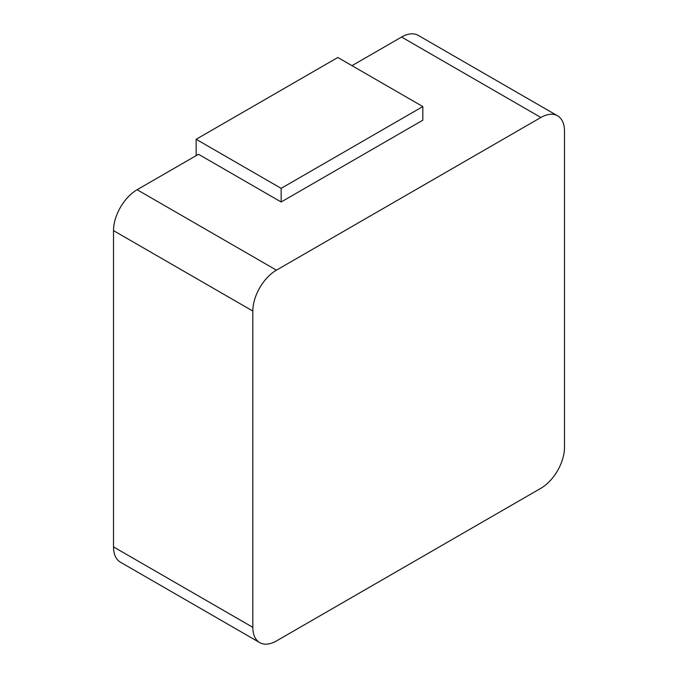 <?xml version="1.0" encoding="UTF-8"?>
<svg xmlns="http://www.w3.org/2000/svg" width="678" height="678" viewBox="0 0 678 678"><rect width="100%" height="100%" fill="white"/><g stroke="black" fill="none" stroke-linecap="round" stroke-linejoin="round"><path stroke-width="1.02" d="M259.733 642.608L120.421 562.181A33.392 19.281 -60 0 1 113.506 546.892L252.818 627.328A33.392 19.281 120 0 0 259.733 642.608A33.392 19.281 120 0 0 276.429 640.956L540.883 488.279A33.392 19.281 120 0 0 564.494 447.378L564.494 131.108A33.392 19.281 120 0 0 557.579 115.819A33.392 19.281 120 0 0 540.883 117.472L276.429 270.158A33.392 19.281 120 0 0 252.818 311.049L252.818 627.328M252.818 311.049L113.506 230.622L113.506 546.892M113.506 230.622A33.392 19.281 -60 0 1 137.117 189.721L276.429 270.158M281.15 201.993L281.15 188.357L196.145 139.287L337.822 57.486L422.826 106.565L422.826 120.201L281.15 201.993L198.51 154.279L137.117 189.721M540.883 117.472L401.571 37.044L351.984 65.673M401.571 37.044A33.392 19.281 -60 0 1 418.267 35.392L557.579 115.819M196.145 155.643L196.145 139.287M422.826 106.565L281.15 188.357"/></g></svg>
